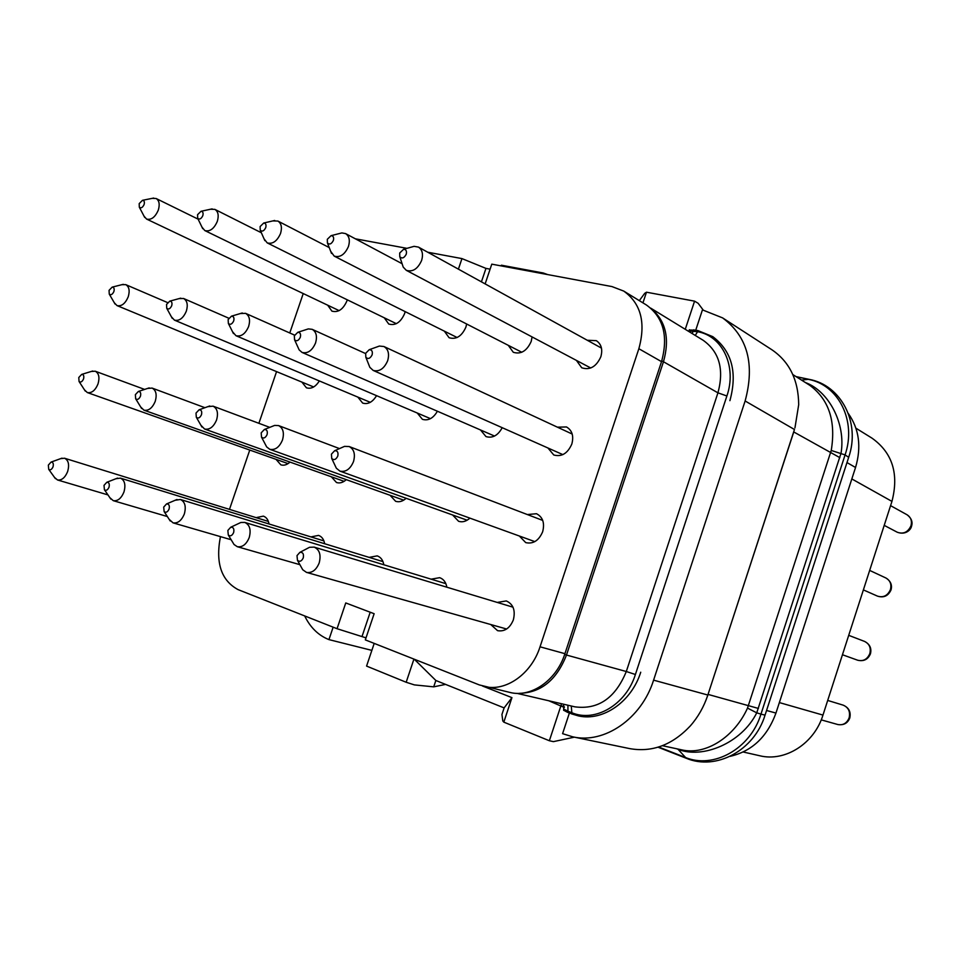 <?xml version="1.0" encoding="UTF-8"?>
<svg xmlns="http://www.w3.org/2000/svg" width="960" height="960" viewBox="0 0 960 960"><rect width="100%" height="100%" fill="white"/><g stroke="black" fill="none" stroke-linecap="round" stroke-linejoin="round"><path stroke-width="1.44" d="M730.14 756.336C751.992 751.248 767.256 736.824 775.956 713.064L855.54 467.484C861.588 446.976 859.188 428.988 848.34 413.532M676.56 748.74L678.12 749.328C702.516 759.144 741.564 743.256 756.744 712.836L747.516 708.096L831.24 450.456C836.052 421.212 828.936 399.528 809.88 385.392L792.816 374.556M662.424 745.692L681.708 749.856C706.176 755.64 734.832 736.356 747.516 708.096M658.656 747.012L684.948 757.296C713.34 769.38 750.348 749.028 760.968 714.12L756.744 712.836L841.056 453.156C846.084 422.94 828.24 390.864 805.368 382.536M801.504 380.076L808.272 379.344C838.464 384.78 856.812 420.888 845.076 454.908L848.676 457.332L765.048 715.14L760.968 714.12L845.076 454.908L831.24 450.456M839.844 457.644L793.752 431.952L707.832 695.028C703.944 706.776 698.076 717.108 690.228 726.012C672.264 745.02 652.104 752.556 629.736 748.62L572.748 736.824L562.584 733.668L569.388 713.052L578.844 716.004C603.168 721.344 631.5 701.724 640.74 672.216C631.5 701.808 602.964 721.476 578.616 715.956L571.488 713.868M697.944 330.6L695.736 330.168L702.396 310.02L703.212 310.176L722.604 317.892L771.96 349.812C789.528 361.848 798.444 380.148 798.696 404.688L794.94 427.944M705.504 701.352L708.132 694.428L758.424 708.444M722.604 317.892C747.54 336.444 755.052 364.14 745.128 400.98L653.592 680.148C641.52 718.8 604.272 744.192 572.748 736.824M564.036 709.236L567.948 711.204L567.576 712.332L569.388 713.052M695.736 330.168L689.256 330M729.912 400.644C737.544 372.552 731.892 351.264 712.956 336.78L697.956 330.6L712.776 336.648C731.856 351.108 737.568 372.432 729.912 400.644L729.912 400.668M304.668 615.924C310.188 627.252 318.072 635.076 328.332 639.372L328.944 639.612L333.144 627.18M371.856 650.376L328.944 639.612M374.208 643.392L366.576 666.084L406.176 682.26L413.94 659.088M574.368 737.16L553.416 741.636L549.36 740.748L560.832 705.996L564.36 707.436M549.36 740.748L503.82 722.148L511.944 697.644L482.496 686.004M543.036 273.72L543.276 273L501.384 265.2L501.144 265.908M642.936 302.856L646.476 292.2L644.724 293.316L639.312 300.636M685.26 329.316L694.572 301.152L646.476 292.2M567.576 712.332L563.7 710.256M485.136 283.908L491.784 264.156L611.952 286.572L623.748 291.084L646.368 304.968C663.432 317.232 668.484 336.12 661.524 361.644L564.936 653.676C556.548 680.352 531.096 697.932 509.94 692.436L479.352 684.936L365.328 639.888L374.136 613.716L345.756 602.94L337.056 628.716L238.068 589.62C221.244 580.524 215.364 562.86 220.452 536.628M229.476 509.376L249.756 450.06M258.888 423.312L276.564 371.616M289.764 332.988L303.228 293.568M355.368 238.812L406.944 248.34M427.704 252.216L461.964 258.6L458.4 269.148M623.748 291.084C640.956 303.48 645.984 322.692 638.856 348.72L540.036 646.812C531.444 674.04 505.656 692.028 484.32 686.484M269.004 523.968C268.284 519.828 266.4 517.224 263.352 516.132L256.14 517.644M324.648 543.732C323.868 539.34 321.84 536.568 318.54 535.404L310.92 536.904M383.82 564.768C382.98 560.1 380.772 557.136 377.208 555.876L369.144 557.376M446.856 587.208C445.956 582.228 443.556 579.048 439.668 577.68L431.124 579.168M490.752 624.528L497.592 630.684C504.636 631.812 509.892 628.212 513.348 619.884C515.628 610.428 513.288 604.116 506.304 600.936L497.232 602.424M276.012 459.348L280.848 464.844C283.884 465.78 286.932 464.868 290.004 462.096M331.332 476.784L336.492 482.52C339.768 483.54 343.032 482.58 346.284 479.652M390.096 495.3L395.616 501.3C399.168 502.404 402.672 501.408 406.128 498.3M452.652 515.016L458.58 521.292C462.444 522.504 466.212 521.448 469.896 518.124M519.372 536.028L525.744 542.628C533.208 544.248 538.848 540.612 542.664 531.732C544.86 523.02 542.808 517.008 536.496 513.72L527.364 514.548M301.896 382.104L306.432 387.816C311.232 389.232 315.54 386.94 319.344 380.94M357.84 397.104L362.664 403.092C367.956 404.64 372.588 402.168 376.548 395.664M417.252 413.016L422.4 419.316C428.256 421.032 433.26 418.332 437.4 411.228M480.492 429.948L485.976 436.584C492.528 438.48 497.94 435.528 502.212 427.692M547.932 447.984L553.776 454.992C561.624 457.116 567.648 453.468 571.824 444.036C573.936 436.008 572.16 430.32 566.508 426.96L557.376 427.164M327.696 305.208L331.908 311.136C338.16 312.816 343.164 309.396 346.932 300.888L347.268 299.808M384.264 317.796L388.728 324.024C395.388 325.896 400.68 322.416 404.616 313.584L405.168 311.628M444.336 331.14L449.076 337.716C456.18 339.804 461.796 336.252 465.912 327.084L466.668 324M508.272 345.324L513.276 352.272C520.884 354.612 526.86 351 531.192 341.448L532.092 336.936M576.42 360.408L581.724 367.776C589.896 370.416 596.268 366.756 600.84 356.772C602.856 349.392 601.344 344.028 596.316 340.656L587.256 340.26M366.012 637.86L337.056 628.716M490.092 269.172L485.964 268.392L461.964 258.6M485.964 268.392L481.428 281.856M362.088 636.312L370.2 612.216M107.964 494.904L57.492 479.964C61.68 480.552 65.076 477.732 67.656 471.504C69.54 464.64 68.496 460.212 64.536 458.22L60.576 458.664M57.492 479.964L54.504 477.408M51.06 462.096C53.1 462.132 53.748 463.704 53.028 466.812C51.756 469.572 50.316 470.424 48.708 469.332L48.348 465.108L51.06 462.096L62.004 458.148M167.352 516.54L113.256 500.664C117.732 501.312 121.296 498.408 123.96 491.976C125.892 484.86 124.716 480.24 120.456 478.128L115.92 478.728M113.256 500.664L109.86 497.676M106.788 482.292C109.008 482.28 109.764 483.912 109.02 487.188C107.676 490.092 106.14 490.932 104.412 489.72L104.016 485.364L106.788 482.292L117.552 478.092M231.156 539.736L173.04 522.852C177.816 523.56 181.584 520.584 184.344 513.936C186.3 506.532 184.992 501.72 180.396 499.476L175.14 500.28M173.04 522.852L169.152 519.312M166.524 503.952C168.972 503.88 169.824 505.572 169.08 509.052C167.64 512.112 165.984 512.94 164.124 511.56L163.704 507.096L166.524 503.952L177.024 499.476M299.892 564.672L237.288 546.696C242.4 547.464 246.384 544.404 249.228 537.54C251.244 529.824 249.756 524.784 244.788 522.408L240.852 522.48L238.668 523.512M237.288 546.696L234.048 544.512L232.8 542.46M230.712 527.244C233.412 527.088 234.384 528.852 233.64 532.56C232.092 535.776 230.316 536.604 228.3 535.032L227.856 530.448L230.712 527.244L240.852 522.48M506.616 629.016L306.516 572.4C312.012 573.228 316.224 570.084 319.176 562.968C321.228 554.928 319.56 549.648 314.172 547.116L309.528 547.296L306.96 548.64M306.516 572.4L302.724 569.748L301.32 567.24M299.88 552.36C302.868 552.084 303.996 553.932 303.252 557.904C301.584 561.312 299.652 562.116 297.468 560.316L297 555.624L299.88 552.36L309.528 547.296M288.072 463.62L87.324 392.556C91.704 393.336 95.268 390.456 98.016 383.928C99.84 377.472 98.904 373.236 95.22 371.208L91.272 371.46M87.324 392.556L84.468 389.856M81.684 374.4C83.628 374.484 84.24 376.008 83.532 378.948C82.188 381.828 80.688 382.68 79.056 381.492L78.78 377.508L81.684 374.4L92.7 371.016M344.124 481.332L143.928 410.16C148.608 411.024 152.376 408.072 155.244 401.316C157.092 394.644 156.048 390.228 152.1 388.08L147.564 388.428M143.928 410.16L140.7 406.992M138.348 391.488C140.472 391.548 141.168 393.12 140.448 396.216C139.008 399.24 137.412 400.092 135.66 398.76L135.36 394.668L138.348 391.488L149.22 387.888M403.692 500.16L204.588 429.024C209.604 429.984 213.6 426.96 216.576 419.94C218.472 413.04 217.296 408.444 213.072 406.164L207.816 406.656M204.588 429.024L200.916 425.268M199.08 409.8C201.408 409.824 202.2 411.456 201.468 414.732C199.932 417.924 198.216 418.764 196.32 417.252L196.008 413.076L199.08 409.8L209.736 405.972M467.136 520.212L269.76 449.292C275.148 450.36 279.396 447.252 282.492 439.968C284.424 432.816 283.116 428.028 278.58 425.592L274.668 425.412L272.436 426.288M269.76 449.292L266.664 446.904L265.548 444.78M264.336 429.504C266.904 429.456 267.816 431.172 267.072 434.64C265.404 438.012 263.556 438.828 261.504 437.1L261.192 432.852L264.336 429.504L274.668 425.412M534.84 541.62L339.948 471.132C345.768 472.32 350.292 469.128 353.52 461.544C355.488 454.14 354.036 449.136 349.152 446.532L344.532 446.376L341.904 447.528M339.948 471.132L336.348 468.228L335.124 465.636M334.632 450.732C337.476 450.6 338.52 452.388 337.776 456.096C335.964 459.672 333.948 460.464 331.74 458.472L331.428 454.164L334.632 450.732L344.532 446.376M313.656 386.964L117.012 305.592C121.56 306.564 125.304 303.624 128.232 296.796C129.984 290.724 129.156 286.68 125.748 284.64L121.848 284.688M117.012 305.592L114.312 302.76M112.164 287.136C114.012 287.28 114.588 288.756 113.892 291.54C112.452 294.528 110.916 295.38 109.26 294.108L109.056 290.352L112.164 287.136L123.276 284.328M370.296 402.324L174.444 320.136C179.316 321.216 183.288 318.216 186.348 311.112C188.136 304.872 187.212 300.672 183.588 298.5L179.1 298.596M174.444 320.136L171.408 316.812M169.752 301.152C171.768 301.272 172.416 302.796 171.708 305.724C170.172 308.868 168.528 309.72 166.74 308.28L166.536 304.452L169.752 301.152L180.756 298.152M430.476 418.656L235.98 335.712C241.212 336.924 245.436 333.852 248.64 326.46C250.452 320.028 249.432 315.66 245.58 313.356L240.384 313.536M235.98 335.712L232.548 331.776M231.48 316.164C233.676 316.272 234.408 317.856 233.7 320.928C232.044 324.24 230.268 325.092 228.36 323.448L228.144 319.56L231.48 316.164L242.292 312.972M494.532 436.056L302.052 352.428C307.704 353.808 312.204 350.652 315.564 342.948C317.412 336.324 316.284 331.788 312.18 329.328L308.34 328.896L306.096 329.616M302.052 352.428L299.148 349.872L298.164 347.712M297.792 332.304C300.204 332.364 301.044 334.02 300.312 337.272C298.524 340.788 296.604 341.604 294.54 339.732L294.336 335.808L297.792 332.304L308.34 328.896M562.872 454.62L373.188 370.428C379.308 372 384.132 368.76 387.672 360.708C389.544 353.892 388.296 349.164 383.928 346.524L379.392 346.056L376.74 347.004M373.188 370.428L369.84 367.332L368.796 364.704M369.216 349.704C371.88 349.716 372.84 351.432 372.108 354.876C370.14 358.632 368.052 359.412 365.832 357.24L365.664 353.304L369.216 349.704L379.392 346.056M339.12 310.632L146.556 219.06C151.26 220.224 155.172 217.236 158.304 210.108C159.972 204.408 159.252 200.532 156.108 198.504L152.292 198.348M146.556 219.06L144.024 216.144M142.488 200.316C144.228 200.52 144.768 201.936 144.084 204.564C142.572 207.66 140.988 208.524 139.308 207.168L139.188 203.628L142.488 200.316L153.708 198.06M396.336 323.664L204.816 230.568C209.868 231.876 214.032 228.816 217.308 221.388C219.012 215.544 218.208 211.548 214.896 209.388L210.504 209.232M204.816 230.568L201.984 227.148M201.012 211.284C202.896 211.476 203.496 212.94 202.8 215.688C201.18 218.952 199.476 219.816 197.688 218.28L197.556 214.692L201.012 211.284L212.136 208.884M457.116 337.512L267.204 242.88C272.64 244.38 277.08 241.236 280.536 233.484C282.264 227.496 281.376 223.356 277.884 221.052L272.808 220.92M267.204 242.88L264.048 238.836M263.712 223.032C265.764 223.212 266.448 224.748 265.74 227.628C263.988 231.072 262.152 231.924 260.232 230.172L260.112 226.56L263.712 223.032L274.704 220.476M521.784 352.26L334.188 256.104C340.056 257.796 344.82 254.592 348.456 246.468C350.208 240.348 349.248 236.052 345.564 233.592L341.856 232.92L339.624 233.484M334.188 256.104L330.66 251.256M331.068 235.668C333.312 235.824 334.08 237.42 333.372 240.444C331.452 244.104 329.472 244.932 327.408 242.916L327.312 239.292L331.068 235.668L341.856 232.92M590.748 367.992L406.272 270.312C412.644 272.268 417.756 268.98 421.62 260.46C423.396 254.196 422.34 249.744 418.464 247.104L414.096 246.336L411.468 247.068M406.272 270.312L403.212 267.084L402.348 264.456M403.608 249.276C406.08 249.396 406.956 251.064 406.236 254.256C404.124 258.156 401.964 258.948 399.756 256.62L399.696 253.02L403.608 249.276L414.096 246.336M406.176 682.26L414.396 684.9L433.716 686.844L445.572 684.396M503.82 722.148L502.812 720.984L501.936 714.48L504.144 707.856L511.944 697.644M414.264 659.22L435.888 680.508L504.12 707.904M433.716 686.844L435.852 680.436M694.572 301.152L698.148 303.3L703.308 310.188M543.276 273L547.74 274.596M653.592 680.148L707.832 695.028L794.46 429.492L745.128 400.98M743.22 752.004L759.672 755.736C784.968 762.096 814.236 743.712 822.972 715.08L891.948 501.396C899.088 473.808 892.428 452.712 871.956 438.12L855.924 428.196M855.54 467.484L846.972 462.564M775.956 713.064L766.56 710.484M677.772 749.004L686.244 758.256C716.016 770.928 754.356 750.468 765.024 715.188M809.412 379.416L796.428 376.848M567.924 705.228L567.948 711.204L571.836 712.728C595.236 722.712 626.088 704.652 635.4 674.496L726.888 395.988C737.1 366.624 722.544 335.916 697.56 331.704L688.932 330.996M693.84 329.784L692.16 333.54M548.856 700.788L560.832 705.996M561.432 703.716L561 705.516L564.36 706.872M697.56 331.704L695.268 335.448M726.888 395.988L717.936 392.832C724.26 369.372 719.34 351.864 703.176 340.296L650.724 308.136M635.4 674.496L626.304 671.52L717.936 392.832L663.468 361.74C669.912 338.796 665.892 321.132 651.42 308.736M571.836 712.728L571.284 706.008M516.912 693.348L574.836 706.836C598.176 709.908 615.336 698.124 626.304 671.52L566.484 655.044L663.468 361.74L661.74 360.972M519.252 693.336C540.9 692.832 556.644 680.076 566.484 655.044L564.672 654.492M540.036 646.812L564.936 653.676M638.856 348.72L661.524 361.644M779.352 702.576L822.972 715.08M851.832 478.932L891.948 501.396M821.232 719.868L837.84 724.536C843.12 725.472 846.876 723.24 849.132 717.84C850.476 711.672 848.496 707.448 843.204 705.156L827.7 700.44M842.448 654.744L857.7 660.228C863.292 661.548 867.336 659.34 869.82 653.592C871.14 647.892 869.4 643.836 864.6 641.436L848.712 635.34M863.376 589.896L877.5 596.136C883.38 597.864 887.688 595.68 890.436 589.572C891.708 584.316 890.196 580.464 885.9 577.992L869.664 570.408M884.208 525.36L897.264 532.236C903.384 534.396 907.956 532.248 910.968 525.792C912.204 520.956 910.896 517.284 907.08 514.788L890.568 505.644M658.02 747.204L686.244 758.256M848.724 457.164C860.7 422.544 840.984 385.032 809.112 379.356L796.056 376.608M689.352 329.736L688.752 331.452M563.652 710.376L563.7 704.244M268.368 521.436L64.536 458.22M48.708 469.332L55.38 478.62M323.928 540.912L120.456 478.128M104.412 489.72L110.832 499.092M382.98 561.624L180.396 499.476M164.124 511.56L170.244 521.016M445.872 583.668L244.788 522.408M228.3 535.032L234.048 544.512M513 607.188L314.172 547.116M297.468 560.316L302.724 569.748M144.6 389.412L95.22 371.208M79.056 381.492L85.284 391.104M204.936 407.7L152.1 388.08M135.66 398.76L141.6 408.468M269.736 427.368L213.072 406.164M196.32 417.252L201.912 427.02M339.492 448.596L278.58 425.592M261.504 437.1L266.664 446.904M542.712 520.416L349.152 446.532M331.74 458.472L336.348 468.228M167.556 302.58L125.748 284.64M109.26 294.108L115.056 304.044M228.792 318.216L183.588 298.5M166.74 308.28L172.224 318.324M294.612 335.136L245.58 313.356M228.36 323.448L233.448 333.564M365.58 353.556L312.18 329.328M294.54 339.732L299.148 349.872M572.208 434.052L383.928 346.524M365.832 357.24L369.84 367.332M198.096 219.132L156.108 198.504M139.308 207.168L144.708 217.44M261.372 232.764L214.896 209.388M197.688 218.28L202.728 228.672M329.22 247.572L277.884 221.052M260.232 230.172L264.84 240.648M402.096 263.712L345.564 233.592M327.408 242.916L331.5 253.428M601.464 348.096L418.464 247.104M399.756 256.62L403.212 267.084M837.84 724.536C843.696 725.424 847.68 723.252 849.78 718.008C851.088 711.936 848.892 707.664 843.204 705.156M857.7 660.228C863.736 661.608 867.984 659.484 870.432 653.856M864.6 641.436C869.832 644.208 871.788 648.348 870.444 653.844M877.5 596.136C883.68 598.068 888.192 596.004 891.012 589.956M885.9 577.992C890.664 581.028 892.38 585.012 891.024 589.92M897.264 532.236C905.928 535.452 911.04 529.368 911.508 526.284M907.08 514.788C911.412 518.112 912.9 521.916 911.532 526.224"/></g></svg>
